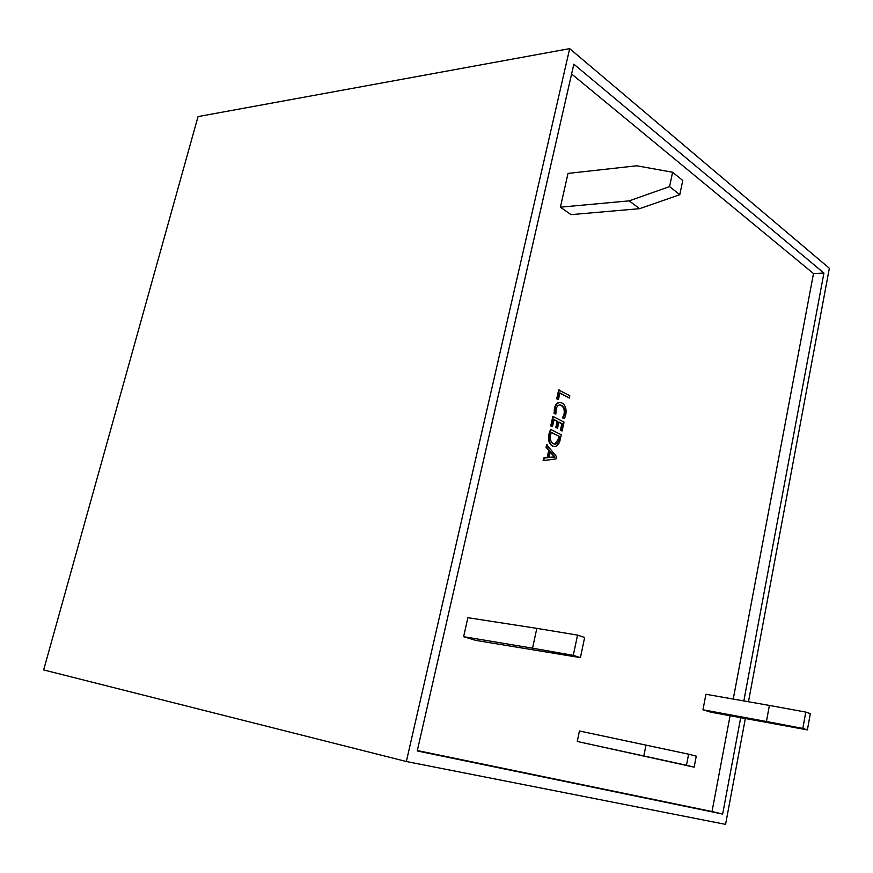 <?xml version="1.0" encoding="UTF-8"?>
<svg xmlns="http://www.w3.org/2000/svg" width="873" height="873" viewBox="0 0 873 873"><rect width="100%" height="100%" fill="white"/><g stroke="black" fill="none" stroke-linecap="round" stroke-linejoin="round"><path stroke-width="1.31" d="M769.386 705.428L705.941 694.264L702.951 709.782L766.439 721.502L769.386 705.428L805.757 712.084L802.833 728.431L766.439 721.502M702.951 709.782L710.96 712.226L807.405 729.883L810.308 713.612L805.757 712.084M807.405 729.883L802.833 728.431M577.26 741.472L694.155 767.16L696.272 756.16L688.611 754.185L686.473 765.261L577.26 741.472L579.443 730.996L688.611 754.185M643.837 755.865L646.009 744.964M694.155 767.16L686.473 765.261M536.83 628.364L467.884 617.691L463.607 636.69L532.541 648.192L536.83 628.364L577.555 635.108L573.288 655.35L532.541 648.192M463.607 636.69L475.807 640.411L580.425 657.631L584.637 637.497L577.555 635.108M580.425 657.631L573.288 655.35M636.766 165.783L568.017 173.411L560.401 207.174L629.193 200.855L669.58 186.582L672.592 172.254L636.766 165.783M669.58 186.582L679.783 194.69L639.593 208.68L571.04 214.638L560.401 207.174M639.593 208.68L629.193 200.855M679.783 194.69L682.762 180.493L672.592 172.254M748.467 701.75L829.35 268.262L569.676 48.626L198.04 116.589L43.65 669.929L406.338 761.518L725.583 824.374L745.324 718.588M543.704 460.562L543.137 460.529L543.704 457.954L547.142 457.638L548.724 450.403L546.051 447.249L546.618 444.684L556.516 456.568L556.003 458.903L543.704 460.562L544.272 457.987L547.709 457.67L549.303 450.435L546.629 447.282L547.185 444.706M562.103 430.978L560.935 430.378L562.365 423.841L558.873 422.041L557.531 428.174L556.352 427.574L557.694 421.441L554.039 419.553L552.5 426.559L550.743 425.937L552.805 416.585L553.373 416.607L564.034 422.128L562.103 430.978L560.368 430.356L561.797 423.831L558.818 422.292M557.531 428.174L555.785 427.552L557.127 421.419L553.984 419.793M555.85 414.118L554.671 413.507L555.042 408.368C555.905 404.592 557.574 402.617 560.04 402.453L562.081 403.042C565.464 405.17 566.697 409.088 565.78 414.784L564.482 418.614L563.063 417.872L564.624 414.195C565.278 409.852 564.296 406.927 561.666 405.41L559.975 404.919C558.109 405.007 556.832 406.469 556.145 409.306L555.85 414.118L554.104 413.486L554.464 408.357C555.337 404.581 557.007 402.606 559.473 402.442L559.757 402.464M564.482 418.614L562.496 417.861L564.056 414.173C564.711 409.841 563.718 406.905 561.099 405.399L559.691 404.919M569.305 398.023L559.888 392.926L558.458 399.463L557.88 399.452L556.712 398.819L558.655 389.969L569.807 395.72L569.305 398.023L559.833 393.199M417.316 750.54L712.019 811.53L730.079 715.773M733.233 699.066L813.494 273.555L571.597 73.965M554.344 446.583L552.445 446.125C549.03 443.942 547.873 439.927 548.953 434.077L550.568 429.352L561.274 434.776L560.204 439.654C559.255 443.953 557.4 446.267 554.639 446.605L553.013 446.158C549.608 443.975 548.44 439.948 549.521 434.099L550.568 429.352M569.676 48.626L406.338 761.518M743.829 700.932L823.926 273.063L573.834 64.176L417.229 750.955L722.648 814.062L740.686 717.737M823.926 273.063L813.494 273.555M722.648 814.062L712.019 811.53M558.458 399.463L556.712 398.819M557.28 398.83L559.233 389.98M554.671 413.507L554.104 413.486M561.666 405.41L561.099 405.399M564.624 414.195L564.056 414.173M563.063 417.872L562.496 417.861M555.042 408.368L554.464 408.357M552.5 426.559L550.743 425.937M557.694 421.441L557.127 421.419M556.352 427.574L555.785 427.552M562.365 423.841L561.797 423.831M560.935 430.378L560.368 430.356M551.321 425.948L553.373 416.607M559.604 436.511L551.234 432.299L550.688 434.776C549.859 439.272 550.787 442.284 553.493 443.8L554.977 444.226C557.029 444.008 558.382 442.284 559.047 439.064L559.604 436.511L551.19 432.528M549.521 434.099L548.953 434.077M553.013 446.158L552.445 446.125M559.047 439.064L558.469 439.043L559.036 436.478M554.693 444.204L558.469 439.043M550.361 451.603L549.073 457.452L554.955 457.092L550.361 451.603M546.629 447.282L546.051 447.249M549.303 450.435L548.724 450.403M547.709 457.67L547.142 457.638M544.272 457.987L543.704 457.954M549.095 457.365L553.951 456.983M554.148 456.994L553.58 456.961M554.399 456.994L550.241 452.127M554.279 456.393L553.711 456.361M559.473 402.442L560.04 402.453M554.06 446.572L554.639 446.605M553.766 456.961L554.333 456.994"/></g></svg>
